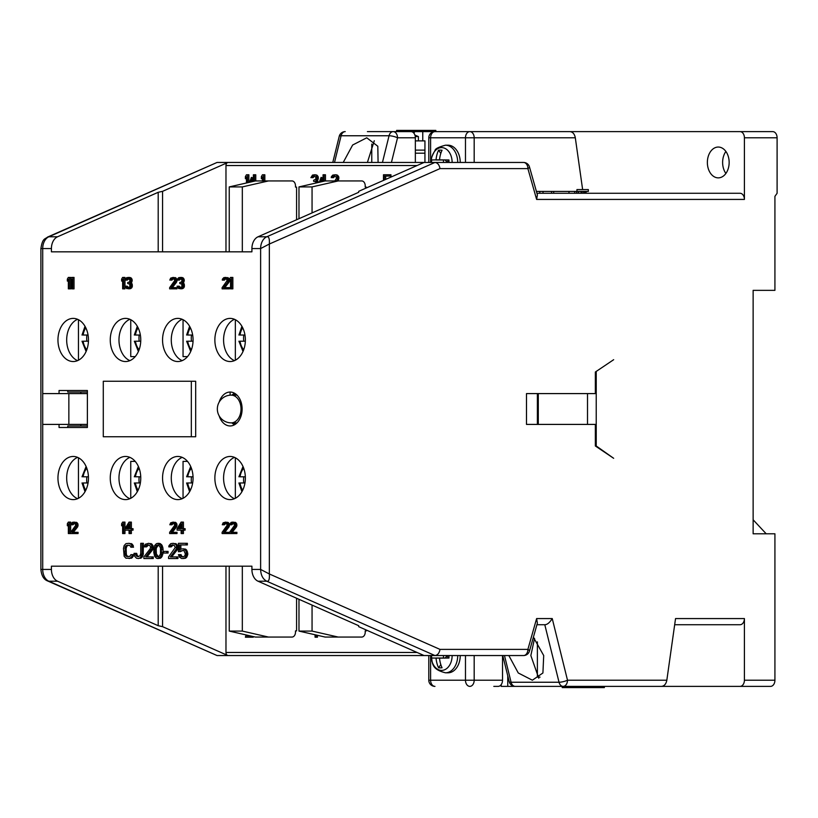 <?xml version="1.0" encoding="UTF-8"?>
<svg xmlns="http://www.w3.org/2000/svg" width="818" height="818" viewBox="0 0 818 818"><rect width="100%" height="100%" fill="white"/><g stroke="black" fill="none" stroke-linecap="round" stroke-linejoin="round"><path stroke-width="1.23" d="M222.445 279.112L222.271 280.093L223.12 280.093L223.958 278.866L226.32 278.866L227.169 280.574L222.107 287.639L222.107 288.856L228.181 288.856L228.181 287.639L223.457 287.639L227.67 282.282L228.007 279.112L225.645 277.414L223.795 277.65L222.445 279.112M251.913 569.44A12.331 8.722 -90 0 0 258.028 581.209L266.74 581.209L434.961 655.545L217.046 655.545L47.628 580.964C43.732 579.461 41.483 575.616 40.9 569.44L51.422 569.44L51.422 566.179L251.913 566.179L251.913 569.44L260.625 569.44L269.347 573.97L439.992 649.39L527.896 649.39L536.618 618.572L552.242 618.572L567.498 680.208A6.166 4.356 90 0 1 563.142 686.374L515.197 686.374A6.166 4.356 90 0 1 511.086 682.243L504.481 655.545M162.557 251.821L162.557 191.34L158.201 192.302L57.536 236.791A12.331 8.722 90 0 0 51.422 248.56L51.422 251.821L251.913 251.821L251.913 248.56A12.331 8.722 -90 0 1 258.028 236.791L358.693 192.302L358.693 191.34L423.274 162.802A3.078 2.178 90 0 1 424.01 162.475L434.961 162.455C437.64 162.802 439.307 164.847 439.992 168.61L269.347 244.03C269.674 238.672 268.805 236.269 266.74 236.791L258.028 236.791M191.33 436.74L195.686 436.74L195.686 381.26L191.33 381.26L191.33 436.74L103.283 436.74L103.283 381.26L191.33 381.26M180.001 551.741L183.099 550.442L184.04 550.77L185.379 554.001L184.704 555.943L183.14 556.925L181.535 555.943L181.085 554.655L178.426 554.655L179.551 557.242L181.79 558.541L184.265 558.213L185.379 557.242L186.504 554.328L186.054 551.414L185.379 550.115L183.14 548.827L180.676 549.144L179.551 550.115L179.551 544.931L186.054 544.931L186.054 543.316L178.426 543.316L178.426 551.741L183.14 550.442M183.14 558.541L185.563 558.213L186.688 557.242L187.813 554.328L186.688 550.115L185.563 549.144L183.14 548.827M180.86 549.093L180.86 544.931M186.054 544.931L187.363 544.931L187.363 543.316L186.054 543.316M176.637 558.541L177.946 558.541L177.946 556.925L170.359 556.925L176.412 548.827L176.412 545.586L175.512 544.287L173.273 543.316L170.809 543.643L169.009 545.586L168.784 546.874L169.909 546.874L171.023 545.258L174.173 545.258L175.287 547.528L168.559 556.925L168.559 558.541L176.637 558.541L176.637 556.925M171.668 556.925L177.271 549.798L177.946 547.528L176.821 544.287L173.273 543.316M169.909 546.874L171.218 546.874L173.252 544.992M166.77 553.029L168.079 553.029L168.079 551.414L163.631 551.414L163.631 553.029L166.77 553.029L166.77 551.414M157.792 558.541L160.451 558.213L161.565 557.242L163.14 552.385L162.915 547.855L161.565 544.614L159.101 543.316L156.453 543.643L154.653 545.586L153.978 547.855L153.764 552.385L154.653 556.271L156.453 558.213L157.792 558.541L160.267 557.242L161.381 554.972L161.381 546.874L160.267 544.614L157.792 543.316M151.964 558.541L153.273 558.541L153.273 556.925L145.686 556.925L151.739 548.827L151.739 545.586L149.95 543.643L148.6 543.316L145.236 544.287L144.111 546.874L145.236 546.874L146.361 545.258L149.5 545.258L150.614 546.874L150.175 548.827L143.886 556.925L143.886 558.541L151.964 558.541L151.964 556.925M146.995 556.925L152.598 549.798L153.273 547.528L152.148 544.287L148.6 543.316M145.236 546.874L146.545 546.874L148.579 544.992M138.508 558.541L141.831 557.569L143.181 554.972L143.406 543.316L140.747 543.316L140.747 553.357L140.082 555.626L138.508 556.598L136.718 556.271L135.369 553.357L134.019 553.357L134.694 556.271L136.494 558.213L138.508 558.541L140.522 557.569L142.097 553.357L142.097 543.316M138.712 556.526L137.352 555.626L136.678 553.357L135.369 553.357M129.091 556.598L127.475 556.271L126.361 554.655L126.136 548.5L126.81 546.23L128.375 545.258L129.98 545.586L130.88 547.201L132.23 547.201L131.105 544.287L129.091 543.316L125.952 543.643L124.152 545.586L123.477 548.5L124.152 556.271L125.952 558.213L130.205 558.213L132.005 556.271L132.23 554.655L130.88 554.655L129.98 556.271L127.066 556.598L125.502 555.626L124.827 553.357L125.502 546.23L127.066 545.258L129.091 545.258M132.23 547.201L133.538 547.201L132.414 544.287L129.091 543.316M129.091 558.541L132.414 557.569L133.538 554.655L132.23 554.655M231.545 288.856L232.854 288.856L232.854 277.414L230.533 277.414L229.531 279.112L229.531 281.065L230.533 279.357L230.533 288.856L231.545 288.856L231.545 277.414M228.181 288.856L229.48 288.856L229.48 287.639L228.181 287.639M224.766 287.639L228.979 282.282L229.48 280.574L228.641 278.14L225.645 277.414M223.12 280.093L224.429 280.093L225.799 278.723M180.778 288.856L182.751 288.611L184.275 286.903L184.275 284.224L183.089 283.008L184.275 280.093L183.426 278.14L181.576 277.414L178.753 277.65L177.404 279.112L177.23 280.093L178.079 280.093L178.917 278.866L180.441 278.631L182.117 280.093L181.443 282.036L179.766 282.527L179.766 283.498L181.954 284.224L181.78 287.149L179.592 287.639L177.066 286.177L178.753 288.611L181.443 288.611L183.13 286.177L182.966 284.224L181.78 283.008L182.792 281.545L182.792 279.112L180.267 277.414M178.079 280.093L179.387 280.093L180.758 278.723M180.758 287.599L179.214 286.177L177.905 286.177M175.717 288.856L177.025 288.856L177.025 287.639L170.993 287.639L175.543 281.545L175.543 279.112L173.181 277.414L170.655 278.14L169.817 280.093L173.017 278.631L174.367 279.357L174.704 280.574L169.643 287.639L169.643 288.856L175.717 288.856L175.717 287.639M172.301 287.639L176.514 282.282L177.025 280.574L176.177 278.14L173.181 277.414M170.655 280.093L171.964 280.093L173.334 278.723M128.712 288.856L130.696 288.611L132.209 286.903L132.209 284.224L131.033 283.008L132.209 280.093L131.371 278.14L129.51 277.414L126.688 277.65L125.338 279.112L125.164 280.093L126.013 280.093L126.851 278.866L128.375 278.631L130.062 280.093L129.387 282.036L127.7 282.527L127.7 283.498L129.888 284.224L129.725 287.149L127.526 287.639L125.001 286.177L126.688 288.611L129.387 288.611L131.074 286.177L130.9 284.224L129.725 283.008L130.737 281.545L130.737 279.112L128.201 277.414M126.013 280.093L127.322 280.093L128.692 278.723M128.692 287.599L127.148 286.177L125.839 286.177M123.651 288.856L124.96 288.856L124.96 277.414L122.639 277.414L121.626 279.112L121.626 281.065L122.639 279.357L122.639 288.856L123.651 288.856L123.651 277.414M72.73 288.856L74.029 288.856L74.029 277.414L71.718 277.414L70.706 279.112L70.706 281.065L71.718 279.357L71.718 288.856L72.73 288.856L72.73 277.414M69.356 288.856L70.665 288.856L70.665 277.414L68.344 277.414L67.332 279.112L67.332 281.065L68.344 279.357L68.344 288.856L69.356 288.856L69.356 277.414M235.594 533.551L236.903 533.551L236.903 532.334L230.87 532.334L235.431 526.24L235.431 523.806L233.069 522.109L231.208 522.344L229.868 523.806L229.694 524.788L230.533 524.788L231.382 523.561L233.743 523.561L234.582 525.268L229.531 532.334L229.531 533.551L235.594 533.551L235.594 532.334M232.179 532.334L236.402 526.976L236.903 525.268L236.065 522.835L233.069 522.109M230.533 524.788L231.842 524.788L233.212 523.418M228.181 533.551L229.48 533.551L229.48 532.334L223.457 532.334L228.007 526.24L228.007 523.806L225.645 522.109L223.12 522.835L222.271 524.788L225.482 523.326L226.831 524.052L227.169 525.268L222.107 532.334L222.107 533.551L228.181 533.551L228.181 532.334M224.766 532.334L228.979 526.976L229.48 525.268L228.641 522.835L225.645 522.109M223.12 524.788L224.429 524.788L225.799 523.418M178.375 530.146L181.115 530.146L181.115 533.551L182.117 533.551L182.117 530.146L183.805 530.146L183.805 528.684L182.117 528.684L182.117 522.109L181.115 522.109L177.066 528.684L177.066 530.146L181.115 530.146M182.117 533.551L183.426 533.551L183.426 530.146M183.805 530.146L185.113 530.146L185.113 528.684L183.805 528.684M183.426 528.684L183.426 522.109L182.117 522.109M175.717 533.551L177.025 533.551L177.025 532.334L170.993 532.334L175.543 526.24L175.543 523.806L173.181 522.109L170.655 522.835L169.817 524.788L173.017 523.326L174.367 524.052L174.704 525.268L169.643 532.334L169.643 533.551L175.717 533.551L175.717 532.334M172.301 532.334L176.514 526.976L177.025 525.268L176.177 522.835L173.181 522.109M170.655 524.788L171.964 524.788L173.334 523.418M126.309 530.146L129.05 530.146L129.05 533.551L130.062 533.551L130.062 530.146L131.749 530.146L131.749 528.684L130.062 528.684L130.062 522.109L129.05 522.109L125.001 528.684L125.001 530.146L129.05 530.146M130.062 533.551L131.371 533.551L131.371 530.146M131.749 530.146L133.048 530.146L133.048 528.684L131.749 528.684M131.371 528.684L131.371 522.109L130.062 522.109M123.651 533.551L124.96 533.551L124.96 522.109L122.639 522.109L121.626 523.806L121.626 525.759L122.639 524.052L122.639 533.551L123.651 533.551L123.651 522.109M76.769 533.551L78.078 533.551L78.078 532.334L72.056 532.334L76.606 526.24L76.606 523.806L74.244 522.109L72.393 522.344L71.043 523.806L70.869 524.788L71.718 524.788L72.557 523.561L74.919 523.561L75.757 525.268L70.706 532.334L70.706 533.551L76.769 533.551L76.769 532.334M73.354 532.334L77.577 526.976L78.078 525.268L77.24 522.835L74.244 522.109M71.718 524.788L73.027 524.788L74.387 523.418M69.356 533.551L70.665 533.551L70.665 522.109L68.344 522.109L67.332 523.806L67.332 525.759L68.344 524.052L68.344 533.551L69.356 533.551L69.356 522.109M87.383 425.953L67.771 425.953L67.771 427.487L87.383 427.487L87.383 390.513L59.049 390.513L59.049 393.591M59.049 424.409L59.049 427.487L87.383 427.487M219.163 415.871A16.953 11.984 -90 0 0 230.114 425.953A16.953 11.984 -90 0 0 242.108 409A16.953 11.984 -90 0 0 230.114 392.047A16.953 11.984 -90 0 0 219.163 402.129M88.467 478.029A21.575 15.256 -90 0 0 73.211 456.464A21.575 15.256 -90 0 0 57.955 478.029A21.575 15.256 -90 0 0 73.211 499.604A21.575 15.256 -90 0 0 88.467 478.029M140.768 478.029A21.575 15.256 -90 0 0 125.512 456.464A21.575 15.256 -90 0 0 110.256 478.029A21.575 15.256 -90 0 0 125.512 499.604A21.575 15.256 -90 0 0 140.768 478.029M193.068 478.029A21.575 15.256 -90 0 0 177.813 456.464A21.575 15.256 -90 0 0 162.557 478.029A21.575 15.256 -90 0 0 177.813 499.604A21.575 15.256 -90 0 0 193.068 478.029M245.369 478.029A21.575 15.256 -90 0 0 230.114 456.464A21.575 15.256 -90 0 0 214.868 478.029A21.575 15.256 -90 0 0 230.114 499.604A21.575 15.256 -90 0 0 245.369 478.029M245.369 339.971A21.575 15.256 -90 0 0 230.114 318.396A21.575 15.256 -90 0 0 214.868 339.971A21.575 15.256 -90 0 0 230.114 361.536A21.575 15.256 -90 0 0 245.369 339.971M193.068 339.971A21.575 15.256 -90 0 0 177.813 318.396A21.575 15.256 -90 0 0 162.557 339.971A21.575 15.256 -90 0 0 177.813 361.536A21.575 15.256 -90 0 0 193.068 339.971M140.768 339.971A21.575 15.256 -90 0 0 125.512 318.396A21.575 15.256 -90 0 0 110.256 339.971A21.575 15.256 -90 0 0 125.512 361.536A21.575 15.256 -90 0 0 140.768 339.971M88.467 339.971A21.575 15.256 -90 0 0 73.211 318.396A21.575 15.256 -90 0 0 57.955 339.971A21.575 15.256 -90 0 0 73.211 361.536A21.575 15.256 -90 0 0 88.467 339.971M258.028 581.209L358.693 625.698L358.693 626.66L423.274 655.198A3.078 2.178 90 0 0 424.01 655.525L423.274 655.198M158.201 192.302L158.201 251.821M158.201 566.179L158.201 625.698L57.536 581.209A12.331 8.722 90 0 1 51.422 569.44M78.446 498.295L78.446 457.773M78.446 360.227L78.446 319.705M135.226 356.607L130.747 356.607L130.747 319.705M130.747 498.295L130.747 461.393L135.226 461.393M187.526 356.607L183.048 356.607L183.048 319.705M183.048 498.295L183.048 461.393L187.526 461.393M235.349 360.227L235.349 319.705M338.202 180.942L325.135 180.942L298.979 186.913L312.057 186.913L338.202 180.942L361.74 180.942A4.928 3.487 90 0 1 365.227 185.87L365.227 187.107L366.321 187.107L366.321 187.976M242.322 251.821L242.322 186.913L268.468 180.942L292.006 180.942A4.928 3.487 90 0 1 295.492 185.87L295.492 187.107L296.586 187.107L295.492 187.107L296.586 187.107L296.586 219.756M225.972 251.821L225.972 165.533L417.098 165.533M385.697 179.387L385.697 176.085M384.388 179.991L384.388 176.085L390.963 176.085L390.963 174.776L383.478 174.776L383.478 180.389M318.437 182.465L317.108 180.809L318.376 178.191L317.466 175.563L315.472 174.776L312.527 175.042L310.891 177.659L313.621 176.085L315.799 176.872L315.799 179.234L313.621 180.287L313.621 181.33L315.431 181.596L316.269 182.966M311.801 177.659L313.11 177.659L314.633 176.177M321.535 181.76L322.916 177.925L321.065 177.404L319.317 182.271M325.462 180.942L325.462 174.776L323.059 174.776L323.059 181.412M337.629 180.942L338.713 179.234L338.713 176.616L336.178 174.776L332.865 175.042L331.413 176.616L331.239 177.659L333.959 176.085L336.137 176.872L336.505 178.191L334.818 180.942M332.139 177.659L333.447 177.659L334.971 176.177M248.876 182.434L248.876 174.776L246.474 174.776L245.39 176.616L245.39 178.713L246.474 176.872L246.474 182.976M251.852 181.749L253.232 177.925L251.382 177.404L249.633 182.261M255.768 180.942L255.768 174.776L253.376 174.776L253.376 181.402M264.848 180.942L264.848 174.776L262.455 174.776L261.361 176.616L261.361 178.713L262.455 176.872L262.455 180.942M299.848 162.455L296.801 162.455M753.133 519.788L766.2 533.796L753.133 533.796L753.133 290.349L774.922 290.349L774.922 196.351L777.1 193.273L777.1 137.792A6.166 4.356 90 0 0 772.744 131.626L740.055 131.626A6.166 4.356 -90 0 1 744.411 137.792L744.411 199.428L536.618 199.428L537.385 194.919L529.471 166.933A6.166 6.166 0 0 0 523.54 162.455L434.961 162.455L266.74 236.791A12.331 8.722 -90 0 0 260.625 248.56L251.913 248.56M57.536 236.791L48.824 236.791L217.046 162.455L424.072 162.455M162.557 191.34L227.148 162.802A3.078 2.178 -90 0 1 227.885 162.475L251.913 162.455M129.878 360.636A21.575 15.256 90 0 1 118.978 339.971A21.575 15.256 -90 0 1 129.878 319.296M182.179 360.636A21.575 15.256 90 0 1 171.279 339.971A21.575 15.256 -90 0 1 182.179 319.296M182.179 498.704A21.575 15.256 -90 0 1 171.279 478.029A21.575 15.256 90 0 1 182.179 457.364M129.878 498.704A21.575 15.256 -90 0 1 118.978 478.029A21.575 15.256 90 0 1 129.878 457.364M77.577 498.704A21.575 15.256 -90 0 1 66.677 478.029A21.575 15.256 90 0 1 77.577 457.364M234.48 498.704A21.575 15.256 -90 0 1 223.58 478.029A21.575 15.256 90 0 1 234.48 457.364M234.48 360.636A21.575 15.256 90 0 1 223.58 339.971A21.575 15.256 -90 0 1 234.48 319.296M77.577 360.636A21.575 15.256 90 0 1 66.677 339.971A21.575 15.256 -90 0 1 77.577 319.296M86.861 335.032A18.865 13.333 -90 0 0 86.861 341.198M85.808 327.803A14.969 10.583 -90 0 0 83.119 335.032L82.976 335.032M83.119 335.032L88.068 335.032M82.976 341.198L88.446 341.198M80.839 392.047L80.839 393.591M80.839 424.409L80.839 425.953M243.764 335.032A18.865 13.333 -90 0 0 243.764 341.198M242.711 327.803A14.969 10.583 -90 0 0 240.032 335.032L239.878 335.032M240.032 335.032L244.971 335.032M239.878 341.198L245.349 341.198M230.114 392.047L230.114 395.176M235.349 498.295L235.349 457.773M243.764 476.802A18.865 13.333 -90 0 0 243.764 482.968M243.713 468.264A14.969 10.583 -90 0 0 240.032 476.802L239.878 476.802M240.032 476.802L245.349 476.802M239.878 482.968L244.971 482.968M191.463 476.802A18.865 13.333 -90 0 0 191.463 482.968M191.412 468.264A14.969 10.583 -90 0 0 187.731 476.802L187.578 476.802M187.731 476.802L193.048 476.802M187.578 482.968L192.67 482.968M191.463 335.032A18.865 13.333 -90 0 0 191.463 341.198M190.41 327.803A14.969 10.583 -90 0 0 187.731 335.032L187.578 335.032M187.731 335.032L192.67 335.032M187.578 341.198L193.048 341.198M139.162 335.032A18.865 13.333 -90 0 0 139.162 341.198M138.109 327.803A14.969 10.583 -90 0 0 135.43 335.032L135.277 335.032M135.43 335.032L140.369 335.032M135.277 341.198L140.747 341.198M139.162 476.802A18.865 13.333 -90 0 0 139.162 482.968M139.111 468.264A14.969 10.583 -90 0 0 135.43 476.802L135.277 476.802M135.43 476.802L140.747 476.802M135.277 482.968L140.369 482.968M228.161 655.545A3.078 2.178 -90 0 1 227.885 655.525A3.078 2.178 -90 0 1 227.148 655.198A3.078 2.178 -90 0 1 225.972 652.467L225.972 566.179M439.992 649.39C439.307 653.153 437.64 655.198 434.961 655.545L523.54 655.545A6.166 4.356 -90 0 0 527.896 649.39A6.166 1.616 -164.2 0 1 529.471 651.067L537.385 623.081L536.618 618.572M251.913 655.545L227.885 655.525M227.148 655.198L162.557 626.66L158.201 625.698M674.676 624.727L740.055 624.727L674.676 624.727M536.915 624.727L544.798 624.727L536.915 624.727M502.518 655.545L502.518 680.208A6.166 4.356 -90 0 1 498.162 686.374L493.806 686.374M501.209 684.605L501.209 686.374L507.753 686.374L507.753 675.76M530.851 686.374L507.753 686.374M537.385 686.374L562.232 686.374L562.232 687.601L577.16 687.601L577.16 686.374M666.834 680.208C666.087 683.981 664.349 686.036 661.598 686.374L563.142 686.374A6.166 4.356 -90 0 1 559.031 682.243A6.166 1.442 -13.9 0 0 567.498 680.208L666.834 680.208L675.545 618.572L744.411 618.572L744.411 680.208L774.922 680.208L774.922 533.796L753.133 533.796M744.411 680.208A6.166 4.356 -90 0 1 740.055 686.374L592.743 686.374L592.743 687.601L577.16 687.601M465.473 655.545L465.473 680.208L474.184 680.208A6.166 4.356 90 0 1 469.829 686.374A6.166 4.356 -90 0 1 465.473 680.208L430.605 680.208A6.166 4.356 90 0 0 434.961 686.374A6.166 6.166 0 0 1 428.796 680.208L430.605 680.208L430.605 655.545M457.712 655.545A17.26 12.209 90 0 1 445.503 672.805L448.039 672.805A17.26 12.209 -90 0 0 460.237 655.545M587.508 424.409L587.508 393.591M613.664 359.695L595.351 372.016L613.664 359.695M595.351 372.016L595.351 393.591L526.495 393.591L526.495 424.409L595.351 424.409L595.351 445.984L613.664 458.305L596.23 445.984L596.23 372.016M536.915 193.273L740.055 193.273A6.166 4.356 90 0 1 744.411 199.428M434.961 131.626A6.166 6.166 0 0 0 428.796 137.792L430.605 137.792A6.166 4.356 90 0 1 434.961 131.626L570.074 131.626C572.815 131.964 574.563 134.019 575.31 137.792L582.631 189.571M430.605 162.455L430.605 137.792L465.473 137.792A6.166 4.356 90 0 1 469.829 131.626A6.166 4.356 90 0 1 474.184 137.792L474.184 162.455M458.06 131.626L415.35 131.626A1.851 1.309 90 0 0 414.041 133.395M381.352 131.626L415.35 131.626M415.35 162.455L415.35 137.792A6.166 4.356 90 0 0 410.994 131.626L393.161 131.626A6.166 4.356 90 0 1 397.528 137.792L391.423 162.455M367.405 131.626L393.161 131.626A6.166 4.356 -90 0 0 389.051 135.757L382.446 162.455M398.785 131.626L398.785 130.399L396.607 130.399L396.607 131.626L371.771 131.626M408.959 131.626L408.959 130.399L411.137 130.399L411.137 131.626L416.219 131.626L416.219 130.399L435.83 130.399L435.83 131.626M460.237 162.455A17.26 12.209 -90 0 0 448.039 145.195L445.503 145.195C438.499 147.056 435.002 148.845 435.002 150.573C431.914 155.849 430.626 159.807 431.137 162.455A14.836 10.491 -90 0 1 441.638 147.608A14.836 10.491 -90 0 1 452.129 162.455M242.322 566.179L242.322 631.087L229.244 631.087L229.244 566.179M229.244 631.087L255.4 637.058L292.006 637.058A4.928 3.487 -90 0 0 295.492 632.13L295.492 630.893L296.586 630.893L295.707 630.893L296.586 630.893L296.586 598.244M366.321 630.024L366.321 630.893L365.227 630.893L366.321 630.893L365.227 630.893L365.227 632.13A4.928 3.487 -90 0 1 361.74 637.058L325.135 637.058L298.979 631.087L298.979 599.308M246.116 634.942L245.39 637.202L253.232 637.202L253.232 636.568M260.635 637.058L263.038 637.058M267.179 637.058L269.572 637.058M315.073 634.758L315.073 637.202L317.466 637.202L317.466 635.31M326.699 637.058L329.092 637.058M332.139 637.058L339.991 637.058M162.557 626.66L162.557 566.179M366.321 187.107L365.227 187.107L366.321 187.107M312.057 186.913L312.057 212.915M298.979 186.913L298.979 218.692M227.148 162.802A3.078 2.178 90 0 0 225.972 165.533M424.01 162.475L423.274 162.802M269.347 244.03L260.625 248.56L260.625 569.44C260.85 575.248 262.895 579.164 266.74 581.209C268.805 581.731 269.674 579.328 269.347 573.97L269.347 244.03M502.753 655.545L509.215 681.691A6.166 1.442 -13.9 0 0 511.086 682.243L559.031 682.243L544.798 624.727C547.232 624.686 549.716 622.631 552.242 618.572M533.387 637.212L543.704 655.545L542.917 672.979L532.375 680.208L518.264 672.979L508.837 655.545M537.385 676.905L537.385 641.864M538.765 678.204L530.851 655.545L534.543 638.388M744.411 618.572A6.166 4.356 90 0 1 740.055 624.727M740.055 686.374L770.566 686.374A6.166 4.356 90 0 0 774.922 680.208M740.055 131.626L522.129 131.626M707.365 162.455A15.409 10.9 90 0 1 718.265 147.046A15.409 10.9 90 0 1 729.155 162.455A15.409 10.9 90 0 1 718.265 177.864A15.409 10.9 90 0 1 707.365 162.455M339.235 136.309A6.166 6.166 0 0 1 345.216 131.626A6.166 4.356 90 0 0 341.106 135.757A6.166 1.442 -166.1 0 0 339.235 136.309L332.773 162.455M343.223 162.455L352.64 145.021L366.75 137.792L377.804 146.248L378.09 162.455M242.322 186.913L229.244 186.913L255.4 180.942L268.468 180.942M229.244 186.913L229.244 251.821M529.471 166.933A6.166 1.616 164.2 0 1 527.896 168.61L439.992 168.61M523.54 162.455A6.166 4.356 90 0 1 527.896 168.61L536.618 199.428M371.771 162.455L371.771 144.07M414.9 135.082L418.397 136.565L415.258 136.565M415.35 140.88L418.397 140.88L418.397 136.565M424.941 153.201L415.35 153.201M422.763 131.626L422.763 140.88L418.397 140.88M424.941 162.455L424.941 140.88L422.763 140.88M595.351 445.984L596.23 445.984M540.054 677.12L537.59 677.12L540.054 677.12M367.405 162.455L374.286 140.737M217.046 655.545L48.824 581.209A12.331 8.722 -90 0 1 42.71 569.44L42.71 393.591L87.383 393.591M42.71 424.409L87.383 424.409M68.855 424.409L68.855 393.591M217.046 162.455L47.628 237.036A6.166 4.162 66.2 0 1 48.824 236.791A12.331 8.722 -90 0 0 42.71 248.56L42.71 393.591M725.893 173.457A15.409 10.9 90 0 1 722.621 162.455A15.409 10.9 90 0 1 725.893 151.442M298.979 631.087L312.057 631.087L338.202 637.058M312.057 631.087L312.057 605.085M369.583 655.545L382.66 655.545M242.322 631.087L268.468 637.058M86.861 476.802A18.865 13.333 -90 0 0 86.861 482.968M86.81 468.264A14.969 10.583 -90 0 0 83.119 476.802L82.976 476.802M83.119 476.802L88.446 476.802M82.976 482.968L88.068 482.968M250.277 635.893L246.842 635.893L247.363 635.228M251.924 637.202L251.924 636.261M316.157 637.202L316.157 635.013M431.526 162.455A21.646 21.646 0 0 1 431.669 159.98L436.045 159.858A21.922 15.501 90 0 1 438.571 150.226A21.646 10.828 -144.7 0 1 442.057 150.226A21.922 15.501 90 0 0 439.532 159.858L436.045 159.858M448.959 162.455L448.959 159.98L439.532 159.858M440.81 153.385L438.571 150.226M448.663 159.95L446.884 162.455M445.125 159.95L446.884 161.974M445.043 159.98L435.953 159.98M418.397 131.626L418.397 130.399M411.137 130.399L416.219 130.399M404.695 131.626L404.695 130.399L408.959 130.399M398.785 130.399L404.695 130.399M536.393 191.422L588.336 191.422L588.336 189.571L576.946 189.571L576.946 191.422M543.009 193.273L543.009 191.422M539.798 193.273L539.798 191.422M576.506 193.273L576.506 191.422M574.686 193.273L574.686 191.422M568.991 193.273L568.991 191.422M553.704 193.273L553.704 191.422M551.567 193.273L551.567 191.422M580.954 193.273L580.954 191.422M578.725 193.273L578.725 191.422M578.101 193.273L578.101 191.422M586.097 193.273L586.097 191.422M585.985 193.273L585.985 191.422M585.77 193.273L585.77 191.422M585.351 193.273L585.351 191.422M584.921 193.273L584.921 191.422M584.185 193.273L584.185 191.422M583.561 193.273L583.561 191.422M582.058 193.273L582.058 191.422M581.322 193.273L581.322 191.422M436.045 658.142A21.922 15.501 90 0 0 438.571 667.774A21.646 10.828 -35.3 0 0 442.057 667.774A21.922 15.501 90 0 1 439.532 658.142L431.669 658.02A21.646 21.646 0 0 1 431.526 655.545M448.959 655.545L448.959 658.02L439.532 658.142M438.571 667.774L440.81 664.615M445.125 658.05L446.884 656.026L448.663 658.05M445.043 658.02L435.953 658.02M575.31 686.374L575.31 687.601M577.764 686.374L577.764 687.601M604.359 686.374L604.359 687.601L592.743 687.601M578.214 686.374L578.214 687.601M580.391 686.374L580.391 687.601M586.291 686.374L586.291 687.601M590.555 686.374L590.555 687.601M235.564 393.898A15.409 10.9 -90 0 0 232.997 395.135M232.997 422.865A15.409 10.9 -90 0 0 235.564 424.102M234.48 393.213A16.953 11.984 -90 0 0 231.944 395.135M231.944 422.865A16.953 11.984 -90 0 0 234.48 424.787M87.383 392.047L67.771 392.047L67.771 390.513L87.383 390.513M389.654 176.085L389.654 174.776M385.861 179.336L385.084 179.674M314.347 176.085L313.621 176.085M314.02 176.351L312.711 176.351M313.478 176.872L312.169 176.872M316.74 175.042L314.163 174.776M317.466 175.563L315.431 175.042M318.192 176.616L316.883 176.616L316.157 175.563M318.376 177.659L317.067 177.659L316.883 176.616M318.376 178.191L317.067 177.659M318.192 179.234L316.883 179.234L317.067 178.191M317.834 180.021L316.525 180.021L316.883 179.234M317.108 180.809L315.799 180.809L316.525 180.021M318.018 181.33L315.799 180.809M318.376 182.117L317.067 182.117L316.709 181.33M317.179 182.762L317.067 182.117M322.916 177.925L321.065 177.404M320.114 182.087L321.607 177.925M324.153 181.167L324.153 174.776M334.685 176.085L333.959 176.085M334.358 176.351L333.049 176.351M333.816 176.872L332.507 176.872M337.261 175.042L334.869 174.776M337.987 175.563L335.953 175.042M338.713 176.616L337.405 176.616L336.679 175.563M338.897 177.659L337.589 177.659L337.405 176.616M338.897 178.191L337.589 177.659M338.713 179.234L337.405 179.234L337.589 178.191M338.355 180.021L337.047 180.021L337.405 179.234M336.321 180.942L337.047 180.021M247.568 182.731L247.568 174.776M246.474 178.713L245.39 178.713M253.232 177.925L251.382 177.404M250.431 182.077L251.924 177.925M254.47 181.156L254.47 174.776M263.549 180.942L263.549 174.776M262.455 178.713L261.361 178.713M182.199 550.77L180.901 550.77M185.563 549.144L184.265 549.144M186.688 550.115L185.379 550.115M187.363 551.414L186.054 551.414M187.813 553.029L186.504 553.029M187.813 554.328L186.504 554.328M187.363 555.943L186.054 555.943M186.688 557.242L185.379 557.242M185.563 558.213L184.265 558.213M181.535 555.943L180.226 555.943L179.776 554.655M182.199 556.598L180.226 555.943M183.14 556.925L180.901 556.598M173.048 544.931L172.148 544.931M172.332 545.258L171.023 545.258M171.668 545.903L170.359 545.903M175.921 543.643L174.612 543.643M176.821 544.287L175.512 544.287M177.721 545.586L176.412 545.586M177.946 546.874L176.637 546.874M177.946 547.528L176.637 547.528M177.721 548.827L176.412 548.827M177.271 549.798L175.962 549.798M160.451 543.643L159.142 543.643M161.565 544.614L160.267 544.614M162.24 545.586L160.931 545.586M162.69 546.874L161.381 546.874M162.915 547.855L161.606 547.855M163.14 549.471L161.831 549.471M163.14 552.385L161.831 552.385M162.915 554.001L161.606 554.001M162.69 554.972L161.381 554.972M162.24 556.271L160.931 556.271M161.565 557.242L160.267 557.242M160.451 558.213L159.142 558.213M154.878 549.798L156.003 545.903L157.792 544.931L158.917 545.258L160.492 547.855L160.492 554.001L158.917 556.598L157.792 556.925L156.003 555.943L155.103 554.001L154.878 549.798L156.187 549.798L156.412 547.855L155.103 547.855M156.412 547.855L158.447 545.125M158.447 556.731L156.412 554.001L156.187 549.798M157.312 545.903L156.003 545.903M157.986 545.258L156.678 545.258M157.986 556.598L156.678 556.598M157.312 555.943L156.003 555.943M156.412 554.001L155.103 554.001M156.187 552.058L154.878 552.058M148.375 544.931L147.475 544.931M147.669 545.258L146.361 545.258M146.995 545.903L145.686 545.903M151.248 543.643L149.95 543.643M152.148 544.287L150.839 544.287M153.048 545.586L151.739 545.586M153.273 546.874L151.964 546.874M153.273 547.528L151.964 547.528M153.048 548.827L151.739 548.827M152.598 549.798L151.289 549.798M136.903 554.655L135.594 554.655M137.352 555.626L136.044 555.626M138.017 556.271L136.718 556.271M138.508 556.598L137.608 556.598M143.406 553.357L142.097 553.357M143.181 554.972L141.872 554.972M142.731 556.271L141.422 556.271M141.831 557.569L140.522 557.569M140.941 558.213L139.633 558.213M133.314 556.271L132.005 556.271M132.414 557.569L131.105 557.569M131.514 558.213L130.205 558.213M131.514 543.643L130.205 543.643M132.414 544.287L131.105 544.287M133.314 545.586L132.005 545.586M127.475 545.586L126.177 545.586M126.81 546.23L125.502 546.23M126.361 547.201L125.052 547.201M126.136 548.5L124.827 548.5M126.136 553.357L124.827 553.357M126.361 554.655L125.052 554.655M126.81 555.626L125.502 555.626M127.475 556.271L126.177 556.271M230.533 281.065L229.531 281.065M225.482 278.631L224.807 278.631M225.267 278.866L223.958 278.866M224.766 279.357L223.457 279.357M227.966 277.65L226.658 277.65M228.641 278.14L227.332 278.14M229.316 279.112L228.007 279.112M229.48 280.093L228.181 280.093M229.48 280.574L228.181 280.574M229.316 281.545L228.007 281.545M228.979 282.282L227.67 282.282M183.938 287.639L182.629 287.639M184.275 286.903L182.966 286.903M183.426 288.13L182.117 288.13M182.751 288.611L181.443 288.611M179.387 286.668L178.079 286.668M179.725 287.149L178.416 287.149M180.062 287.394L178.753 287.394M180.604 287.639L179.592 287.639M180.441 278.631L179.766 278.631M180.226 278.866L178.917 278.866M179.725 279.357L178.416 279.357M182.751 277.65L181.443 277.65M183.426 278.14L182.117 278.14M184.101 279.112L182.792 279.112M184.275 280.093L182.966 280.093M184.275 280.574L182.966 280.574M184.101 281.545L182.792 281.545M183.764 282.282L182.455 282.282M183.089 283.008L181.78 283.008M183.938 283.498L182.629 283.498M184.275 284.224L182.966 284.224M184.439 285.206L183.13 285.206M184.439 286.177L183.13 286.177M173.017 278.631L172.342 278.631M172.802 278.866L171.504 278.866M172.301 279.357L170.993 279.357M175.502 277.65L174.193 277.65M176.177 278.14L174.868 278.14M176.852 279.112L175.543 279.112M177.025 280.093L175.717 280.093M177.025 280.574L175.717 280.574M176.852 281.545L175.543 281.545M176.514 282.282L175.205 282.282M131.872 287.639L130.563 287.639M132.209 286.903L130.9 286.903M131.371 288.13L130.062 288.13M130.696 288.611L129.387 288.611M127.322 286.668L126.013 286.668M127.659 287.149L126.35 287.149M127.997 287.394L126.688 287.394M128.538 287.639L127.526 287.639M128.375 278.631L127.7 278.631M128.16 278.866L126.851 278.866M127.659 279.357L126.35 279.357M130.696 277.65L129.387 277.65M131.371 278.14L130.062 278.14M132.035 279.112L130.737 279.112M132.209 280.093L130.9 280.093M132.209 280.574L130.9 280.574M132.035 281.545L130.737 281.545M131.708 282.282L130.399 282.282M131.033 283.008L129.725 283.008M131.872 283.498L130.563 283.498M132.209 284.224L130.9 284.224M132.373 285.206L131.074 285.206M132.373 286.177L131.074 286.177M122.639 281.065L121.626 281.065M71.718 281.065L70.706 281.065M68.344 281.065L67.332 281.065M232.895 523.326L232.22 523.326M232.69 523.561L231.382 523.561M232.179 524.052L230.87 524.052M235.39 522.344L234.081 522.344M236.065 522.835L234.756 522.835M236.739 523.806L235.431 523.806M236.903 524.788L235.594 524.788M236.903 525.268L235.594 525.268M236.739 526.24L235.431 526.24M236.402 526.976L235.093 526.976M225.482 523.326L224.807 523.326M225.267 523.561L223.958 523.561M224.766 524.052L223.457 524.052M227.966 522.344L226.658 522.344M228.641 522.835L227.332 522.835M229.316 523.806L228.007 523.806M229.48 524.788L228.181 524.788M229.48 525.268L228.181 525.268M229.316 526.24L228.007 526.24M228.979 526.976L227.67 526.976M178.242 528.684L181.115 524.052L181.115 528.684L178.242 528.684M181.115 528.684L179.551 528.684L181.115 526.168M173.017 523.326L172.342 523.326M172.802 523.561L171.504 523.561M172.301 524.052L170.993 524.052M175.502 522.344L174.193 522.344M176.177 522.835L174.868 522.835M176.852 523.806L175.543 523.806M177.025 524.788L175.717 524.788M177.025 525.268L175.717 525.268M176.852 526.24L175.543 526.24M176.514 526.976L175.205 526.976M126.177 528.684L129.05 524.052L129.05 528.684L126.177 528.684M129.05 528.684L127.485 528.684L129.05 526.168M122.639 525.759L121.626 525.759M74.08 523.326L73.405 523.326M73.865 523.561L72.557 523.561M73.354 524.052L72.056 524.052M76.565 522.344L75.256 522.344M77.24 522.835L75.931 522.835M77.915 523.806L76.606 523.806M78.078 524.788L76.769 524.788M78.078 525.268L76.769 525.268M77.915 526.24L76.606 526.24M77.577 526.976L76.268 526.976M68.344 525.759L67.332 525.759M51.422 248.56L40.9 248.56C42.505 238.058 44.796 239.408 47.628 237.036M83.119 341.198A14.969 10.583 -90 0 0 86.81 349.736M240.032 341.198A14.969 10.583 -90 0 0 243.713 349.736M240.032 482.968A14.969 10.583 -90 0 0 242.711 490.197M187.731 482.968A14.969 10.583 -90 0 0 190.41 490.197M187.731 341.198A14.969 10.583 -90 0 0 191.412 349.736M135.43 341.198A14.969 10.583 -90 0 0 139.111 349.736M135.43 482.968A14.969 10.583 -90 0 0 138.109 490.197M417.098 652.467L225.972 652.467M47.628 580.964A6.166 4.162 -66.2 0 0 48.824 581.209L57.536 581.209M502.518 680.208L474.184 680.208L474.184 655.545M744.411 137.792L777.1 137.792M575.31 137.792L465.473 137.792L465.473 162.455M334.501 162.455L341.106 135.757L389.051 135.757A6.166 1.442 -166.1 0 1 397.528 137.792L415.35 137.792M424.941 150.123L415.35 150.123M537.385 393.591L537.385 424.409M241.013 409A13.865 9.806 -90 0 0 231.208 395.135A13.865 13.865 0 0 0 217.343 409A13.865 13.865 0 0 0 231.208 422.865A13.865 9.806 90 0 0 241.013 409M83.119 482.968A14.969 10.583 -90 0 0 85.808 490.197M457.712 162.455A17.26 12.209 -90 0 0 445.503 145.195M443.479 159.98L443.479 162.455M452.129 655.545A14.836 10.491 90 0 1 441.638 670.392A14.836 10.491 90 0 1 431.147 655.545C432.794 662.478 430.483 669.155 445.503 672.805M443.479 655.545L443.479 658.02M85.011 326.29L82.015 335.032M82.015 341.198L86.105 351.505M241.913 326.29L238.917 335.032M238.917 341.198L243.007 351.505M243.007 466.495L238.917 476.802M238.917 482.968L241.913 491.71M190.706 466.495L186.616 476.802M186.616 482.968L189.612 491.71M189.612 326.29L186.616 335.032M186.616 341.198L190.706 351.505M137.312 326.29L134.316 335.032M134.316 341.198L138.406 351.505M138.406 466.495L134.316 476.802M134.316 482.968L137.312 491.71M428.796 680.208L428.796 655.545M428.796 137.792L428.796 162.455M523.54 655.545A6.166 6.166 0 0 0 529.471 651.067M509.215 681.691A6.166 6.166 0 0 0 515.197 686.374M40.9 569.44L40.9 248.56M538.285 393.591L538.285 424.409M237.005 395.135L231.208 395.135M237.005 422.865L231.208 422.865M86.105 466.495L82.015 476.802M82.015 482.968L85.011 491.71"/></g></svg>
